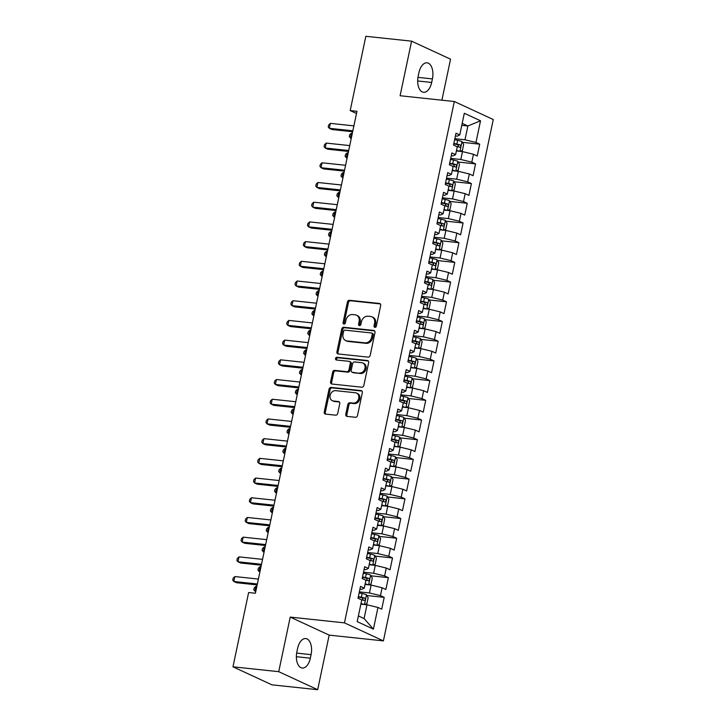 <?xml version="1.0" encoding="UTF-8"?>
<svg xmlns="http://www.w3.org/2000/svg" width="726" height="726" viewBox="0 0 726 726"><rect width="100%" height="100%" fill="white"/><g stroke="black" fill="none" stroke-linecap="round" stroke-linejoin="round"><path stroke-width="1.09" d="M374.897 327.353A1.398 1.153 -65.2 0 0 376.349 326.119L380.678 305.573A1.997 1.643 -65.2 0 0 379.426 303.459L349.487 300.283A1.997 1.643 -65.2 0 0 347.409 302.034L343.08 322.589A1.398 1.153 -65.2 0 0 345.413 322.834L345.975 320.175A6.398 5.263 -65.2 0 1 352.6 314.549L355.096 314.812A6.398 5.263 -65.2 0 1 356.475 315.193A6.398 5.263 -65.2 0 1 359.107 321.573L358.553 324.232A1.398 1.153 -65.2 0 0 360.876 324.477L361.439 321.818A6.398 5.263 -65.2 0 1 368.064 316.2L370.559 316.463A6.398 5.263 -65.2 0 1 371.948 316.845A6.398 5.263 -65.2 0 1 374.58 323.215L374.017 325.874A1.398 1.153 -65.2 0 0 374.897 327.353M345.785 414.274A1.997 1.643 -65.2 0 0 347.037 416.388L355.441 417.278A1.997 1.643 -65.2 0 0 357.51 415.526L362.319 392.702A1.997 1.643 -65.2 0 0 361.058 390.588L331.12 387.412A1.997 1.643 -65.2 0 0 329.05 389.163L324.241 411.987A1.997 1.643 -65.2 0 0 325.502 414.101L335.648 415.172A1.997 1.643 -65.2 0 0 337.717 413.421L339.777 403.656A1.997 1.643 -65.2 0 0 338.516 401.542L333.488 401.006A5.354 4.401 -65.2 0 1 332.326 400.688A5.354 4.401 -65.2 0 1 330.321 394.663A5.354 4.401 -65.2 0 1 335.666 390.661L355.377 392.757A5.354 4.401 -65.2 0 1 356.53 393.075A5.354 4.401 -65.2 0 1 358.544 399.1A5.354 4.401 -65.2 0 1 353.199 403.102L349.914 402.748A1.997 1.643 -65.2 0 0 347.836 404.509L345.785 414.274L346.837 414.764A1.997 1.643 -65.2 0 0 347.191 416.406M278.73 671.677L317.679 689.7L329.177 635.123L290.228 617.1L278.73 671.677L232.973 666.813L248.628 592.534L255.407 593.251L356.965 111.305L350.195 110.579L356.502 113.501M290.228 617.1L344.451 622.863L454.322 101.513L493.272 119.536L383.401 640.886L344.451 622.863M441.907 100.188L450.547 59.187L411.597 41.164L400.099 95.741L454.322 101.513M411.597 41.164L365.85 36.3L350.195 110.579M368.109 357.128A1.997 1.643 -65.2 0 0 370.187 355.377L374.988 332.553A1.997 1.643 -65.2 0 0 373.736 330.439L343.797 327.263A1.997 1.643 -65.2 0 0 341.728 329.014L336.918 351.838A1.997 1.643 -65.2 0 0 338.171 353.952L368.109 357.128M368.654 362.628L363.844 385.452A1.997 1.643 -65.2 0 1 361.775 387.203L331.836 384.027A1.997 1.643 -65.2 0 1 330.584 381.912L332.635 372.148A1.997 1.643 -65.2 0 1 334.713 370.387L346.856 371.676A1.997 1.643 -65.2 0 0 348.925 369.924L350.286 363.445A1.997 1.643 -65.2 0 0 349.034 361.33L336.392 359.987A1.398 1.153 -65.2 0 1 336.964 357.283L367.401 360.513A1.997 1.643 -65.2 0 1 368.654 362.628M462.389 142.332L479.704 144.175L475.966 142.45L480.53 120.77L464.313 113.274L459.749 134.945L456.01 133.221L453.523 145.037L457.262 146.77L455.601 154.647L451.862 152.923L449.367 164.748L453.106 166.472L451.445 174.358L447.706 172.625L445.219 184.449L448.958 186.174L447.298 194.06L443.559 192.326L441.063 204.151L444.802 205.875L443.141 213.762L439.402 212.028L436.916 223.853L440.655 225.586L438.985 233.463L435.255 231.739L432.76 243.555L436.498 245.288L434.838 253.165L431.099 251.441L428.612 263.257L432.342 264.99L430.681 272.876L426.952 271.143L424.456 282.968L428.195 284.692L426.534 292.578L422.795 290.845L420.309 302.669L424.038 304.394L422.378 312.28L418.648 310.546L416.152 322.371L419.891 324.105L418.23 331.982L414.492 330.257L411.996 342.073L415.735 343.806L414.074 351.683L410.335 349.959L407.849 361.775L411.588 363.508L409.927 371.385L406.188 369.661L403.692 381.486L407.431 383.21L405.77 391.096L402.032 389.363L399.545 401.188L403.284 402.912L401.623 410.798L397.884 409.065L395.389 420.889L399.128 422.623L397.467 430.5L393.728 428.767L391.241 440.591L394.98 442.325L393.32 450.202L389.581 448.477L387.085 460.293L390.824 462.026L389.163 469.903L385.424 468.179L382.938 480.004L386.668 481.728L385.007 489.614L381.277 487.881L378.781 499.706L382.52 501.43L380.86 509.316L377.121 507.583L374.634 519.408L378.364 521.132L376.703 529.018L372.973 527.285L370.478 539.109L374.217 540.843L372.556 548.72L368.817 546.996L366.321 558.811L370.06 560.545L368.4 568.422L364.661 566.697L362.174 578.513L365.913 580.246L364.252 588.124L360.513 586.399L358.018 598.224L361.757 599.948L357.192 621.628L373.4 629.124L364.08 618.57L366.984 604.785L360.876 604.132M479.704 144.175L477.209 155.999L473.47 154.266L471.809 162.152L460.819 159.484L450.701 158.404M458.233 162.043L475.548 163.876L471.809 162.152M475.548 163.876L473.053 175.701L469.323 173.977L467.662 181.854L456.672 179.186L446.554 178.106M454.086 181.745L471.392 183.587L467.662 181.854M471.392 183.587L468.905 195.403L465.166 193.679L463.506 201.556L452.516 198.888L442.397 197.817M449.929 201.447L467.245 203.289L463.506 201.556M467.245 203.289L464.749 215.114L461.019 213.38L459.358 221.258L448.369 218.59L438.25 217.519M445.782 221.149L463.088 222.991L459.358 221.258M463.088 222.991L460.602 234.816L456.863 233.082L455.202 240.968L444.212 238.3L434.094 237.22M441.626 240.85L458.941 242.693L455.202 240.968M458.941 242.693L456.445 254.517L452.715 252.784L451.046 260.67L440.065 258.002L429.946 256.922M437.479 260.561L454.785 262.395L451.046 260.67M454.785 262.395L452.298 274.219L448.559 272.495L446.898 280.372L435.909 277.704L425.79 276.624M433.322 280.263L450.637 282.105L446.898 280.372M450.637 282.105L448.142 293.921L444.403 292.197L442.742 300.074L431.752 297.406L421.643 296.335M429.175 299.965L446.481 301.807L442.742 300.074M446.481 301.807L443.994 313.623L440.255 311.899L438.595 319.776L427.605 317.108L417.486 316.037M425.019 319.667L442.334 321.509L438.595 319.776M442.334 321.509L439.838 333.334L436.099 331.6L434.438 339.487L423.449 336.819L413.339 335.739M420.862 339.369L438.177 341.211L434.438 339.487M438.177 341.211L435.691 353.036L431.952 351.302L430.291 359.188L419.301 356.52L409.183 355.441M416.715 359.071L434.03 360.913L430.291 359.188M434.03 360.913L431.534 372.737L427.795 371.013L426.135 378.89L415.145 376.222L405.035 375.142M412.559 378.781L429.874 380.624L426.135 378.89M429.874 380.624L427.387 392.439L423.648 390.715L421.988 398.592L410.998 395.924L400.879 394.853M408.411 398.483L425.726 400.325L421.988 398.592M425.726 400.325L423.231 412.141L419.492 410.417L417.831 418.294L406.841 415.626L396.723 414.555M404.255 418.185L421.57 420.027L417.831 418.294M421.57 420.027L419.074 431.852L415.345 430.119L413.684 438.005L402.694 435.328L392.575 434.257M400.108 437.887L417.414 439.729L413.684 438.005M417.414 439.729L414.927 451.554L411.188 449.821L409.528 457.707L398.538 455.039L388.419 453.959M395.951 457.589L413.266 459.431L409.528 457.707M413.266 459.431L410.771 471.256L407.041 469.522L405.38 477.409L394.39 474.74L384.272 473.661M391.804 477.3L409.11 479.133L405.38 477.409M409.11 479.133L406.624 490.957L402.885 489.233L401.224 497.11L390.234 494.442L380.115 493.362M387.648 497.001L404.963 498.844L401.224 497.11M404.963 498.844L402.467 510.659L398.728 508.935L397.068 516.812L386.087 514.144L375.968 513.073M383.5 516.703L400.806 518.545L397.068 516.812M400.806 518.545L398.32 530.37L394.581 528.637L392.92 536.514L381.93 533.846L371.812 532.775M379.344 536.405L396.659 538.247L392.92 536.514M396.659 538.247L394.164 550.072L390.425 548.339L388.764 556.225L377.774 553.557L367.665 552.477M375.188 556.107L392.503 557.949L388.764 556.225M392.503 557.949L390.016 569.774L386.277 568.041L384.617 575.927L373.627 573.259L363.508 572.179M371.04 575.818L388.356 577.651L384.617 575.927M388.356 577.651L385.86 589.476L382.121 587.751L380.46 595.629L369.47 592.96L359.361 591.881M366.884 595.52L384.199 597.362L380.46 595.629M384.199 597.362L381.713 609.178L377.974 607.453L373.4 629.124M359.933 589.167L361.684 589.358L364.252 588.124M377.974 607.453L366.984 604.785M364.08 569.465L365.831 569.656L368.4 568.422M369.47 592.96L371.131 585.074L365.033 584.43M382.121 587.751L371.131 585.074M368.236 549.763L369.988 549.945L372.556 548.72M373.627 573.259L375.288 565.372L369.18 564.728M386.277 568.041L375.288 565.372M372.384 530.062L374.144 530.243L376.703 529.018M377.774 553.557L379.435 545.671L373.336 545.026M390.425 548.339L379.435 545.671M376.54 510.351L378.291 510.541L380.86 509.316M381.93 533.846L383.591 525.969L377.484 525.315M394.581 528.637L383.591 525.969M380.687 490.649L382.448 490.84L385.007 489.614M386.087 514.144L387.748 506.267L381.64 505.614M398.728 508.935L387.748 506.267M384.844 470.947L386.595 471.138L389.163 469.903M390.234 494.442L391.895 486.565L385.787 485.912M402.885 489.233L391.895 486.565M388.991 451.245L390.751 451.427L393.32 450.202M394.39 474.74L396.051 466.854L389.944 466.21M407.041 469.522L396.051 466.854M393.147 431.543L394.899 431.725L397.467 430.5M398.538 455.039L400.198 447.152L394.091 446.508M411.188 449.821L400.198 447.152M397.294 411.842L399.055 412.023L401.623 410.798M402.694 435.328L404.355 427.451L398.247 426.797M415.345 430.119L404.355 427.451M401.451 392.131L403.202 392.321L405.77 391.096M406.841 415.626L408.502 407.749L402.404 407.095M419.492 410.417L408.502 407.749M405.607 372.429L407.359 372.62L409.927 371.385M410.998 395.924L412.658 388.047L406.551 387.394M423.648 390.715L412.658 388.047M409.754 352.727L411.506 352.918L414.074 351.683M415.145 376.222L416.806 368.336L410.707 367.692M427.795 371.013L416.806 368.336M413.911 333.025L415.662 333.207L418.23 331.982M419.301 356.52L420.962 348.634L414.855 347.99M431.952 351.302L420.962 348.634M418.058 313.323L419.81 313.505L422.378 312.28M423.449 336.819L425.109 328.932L419.011 328.279M436.099 331.6L425.109 328.932M422.214 293.613L423.966 293.803L426.534 292.578M427.605 317.108L429.266 309.231L423.158 308.577M440.255 311.899L429.266 309.231M426.362 273.911L428.122 274.101L430.681 272.876M431.752 297.406L433.422 289.529L427.315 288.875M444.403 292.197L433.422 289.529M430.518 254.209L432.269 254.399L434.838 253.165M435.909 277.704L437.569 269.818L431.462 269.174M448.559 272.495L437.569 269.818M434.665 234.507L436.426 234.689L438.985 233.463M440.065 258.002L441.726 250.116L435.618 249.472M452.715 252.784L441.726 250.116M438.822 214.805L440.573 214.987L443.141 213.762M444.212 238.3L445.873 230.414L439.765 229.77M456.863 233.082L445.873 230.414M442.969 195.094L444.729 195.285L447.298 194.06M448.369 218.59L450.029 210.712L443.922 210.059M461.019 213.38L450.029 210.712M447.125 175.393L448.877 175.583L451.445 174.358M452.516 198.888L454.177 191.011L448.069 190.357M465.166 193.679L454.177 191.011M451.282 155.691L453.033 155.881L455.601 154.647M456.672 179.186L458.333 171.309L452.225 170.655M469.323 173.977L458.333 171.309M455.429 135.989L457.18 136.17L459.749 134.945M460.819 159.484L462.48 151.598L456.382 150.954M473.47 154.266L462.48 151.598M232.973 666.813L271.932 684.836L317.679 689.7M329.177 635.123L383.401 640.886M358.39 615.947L364.08 618.57M461.772 125.335L467.88 125.988L462.19 123.356M475.966 142.45L464.976 139.782L454.857 138.702M464.976 139.782L467.88 125.988L480.53 120.77M432.415 78.907A13.041 7.151 96.1 0 0 427.051 62.826A13.041 7.151 96.1 0 0 418.938 72.673L418.185 76.221A13.041 7.151 96.1 0 0 423.548 92.302A13.041 7.151 96.1 0 0 431.661 82.455L432.415 78.907L417.976 77.373M296.861 651.957A13.041 7.151 96.1 0 0 302.225 668.038A13.041 7.151 96.1 0 0 310.338 658.192L311.082 654.643A13.041 7.151 96.1 0 0 305.728 638.562A13.041 7.151 96.1 0 0 297.615 648.409L296.861 651.957M375.206 327.344A1.398 1.153 -65.2 0 1 375.07 326.364L375.632 323.705A6.398 5.263 -65.2 0 0 373.001 317.326L371.948 316.845M356.475 315.193L357.528 315.683A6.398 5.263 -65.2 0 1 360.16 322.054L359.606 324.722A1.398 1.153 -65.2 0 0 359.733 325.693M380.315 303.931L350.54 300.764A1.997 1.643 -65.2 0 0 348.462 302.524L344.133 323.07A1.398 1.153 -65.2 0 0 344.269 324.05M374.634 330.911L344.85 327.744A1.997 1.643 -65.2 0 0 342.781 329.504L337.971 352.328A1.997 1.643 -65.2 0 0 338.325 353.961M372.211 334.432A1.398 1.153 -65.2 0 0 371.34 332.953L345.059 330.158A1.398 1.153 -65.2 0 0 343.607 331.392L343.017 334.196A6.398 5.263 -65.2 0 0 345.649 340.567A6.398 5.263 -65.2 0 0 347.037 340.948L364.996 342.863A6.398 5.263 -65.2 0 0 371.621 337.236L372.211 334.432L373.264 334.922A1.398 1.153 -65.2 0 0 372.692 333.524L371.639 333.034M345.649 340.567L346.701 341.057A6.398 5.263 -65.2 0 0 348.09 341.438L347.037 340.948M373.264 334.922L372.674 337.726A6.398 5.263 -65.2 0 1 366.049 343.344L348.09 341.438M349.46 361.448L350.513 361.938A1.997 1.643 -65.2 0 1 351.339 363.926L349.977 370.405A1.997 1.643 -65.2 0 1 347.908 372.166L335.766 370.877A1.997 1.643 -65.2 0 0 333.688 372.629L331.637 382.402A1.997 1.643 -65.2 0 0 331.991 384.036M368.3 360.985L338.017 357.764A1.398 1.153 -65.2 0 0 336.728 360.023M359.452 373.019A5.354 4.401 -65.2 0 0 364.797 369.017A5.354 4.401 -65.2 0 0 362.791 362.991A5.354 4.401 -65.2 0 0 361.63 362.673L354.687 361.929A1.997 1.643 -65.2 0 0 352.618 363.69L351.248 370.169A1.997 1.643 -65.2 0 0 352.509 372.284L360.504 373.509A5.354 4.401 -65.2 0 0 365.85 369.507A5.354 4.401 -65.2 0 0 363.844 363.481L362.791 362.991M352.074 372.166L353.126 372.647A1.997 1.643 -65.2 0 0 353.562 372.765L352.509 372.284M360.504 373.509L353.562 372.765M356.53 393.075L357.582 393.556A5.354 4.401 -65.2 0 1 359.597 399.59A5.354 4.401 -65.2 0 1 354.252 403.592L350.967 403.239A1.997 1.643 -65.2 0 0 348.897 404.999L346.837 414.764M332.326 400.688L333.379 401.179A5.354 4.401 -65.2 0 0 334.541 401.496L333.488 401.006M339.414 402.013L334.541 401.496M361.956 391.06L332.172 387.893A1.997 1.643 -65.2 0 0 330.103 389.653L325.293 412.477A1.997 1.643 -65.2 0 0 325.656 414.11M460.121 151.353L462.408 150.445L463.651 144.538L461.963 141.588A5.4 0.826 -168.1 0 0 457.652 140.318L454.648 139.691M457.262 151.044L456.409 150.79M459.513 151.289A5.4 0.826 -168.1 0 0 456.5 150.382M456.654 146.489A5.4 0.826 11.9 0 1 459.676 147.314C460.928 146.933 461.092 146.144 460.175 144.946A5.4 0.826 -168.1 0 0 456.863 144.066L453.859 143.43M453.777 143.83L457.734 144.692L458.487 146.38M352.355 133.221L351.429 133.121L350.386 138.049L351.311 138.149M351.248 138.448L349.288 136.706L349.696 134.737L351.429 133.121M352.863 130.807L329.332 128.311L330.366 123.384L353.898 125.879M352.664 131.724L331.964 129.527L329.332 128.311L328.234 126.959L328.642 124.99L330.366 123.384M455.964 171.055L458.251 170.147L459.494 164.239L457.807 161.29A5.4 0.826 -168.1 0 0 453.505 160.029L450.501 159.393M453.115 170.746L452.262 170.492M455.356 170.991A5.4 0.826 -168.1 0 0 452.343 170.084M452.507 166.19A5.4 0.826 11.9 0 1 455.52 167.016C456.772 166.635 456.944 165.846 456.019 164.648A5.4 0.826 -168.1 0 0 452.715 163.767L449.712 163.141M449.621 163.531L453.578 164.394L454.34 166.082M348.199 152.923L347.273 152.823L346.238 157.751L347.164 157.851M347.101 158.15L345.131 156.408L345.549 154.438L347.273 152.823M451.817 190.756L454.104 189.858L455.347 183.941L453.659 181.001A5.4 0.826 -168.1 0 0 449.349 179.73L446.345 179.095M448.958 190.457L448.105 190.194M451.209 190.693A5.4 0.826 -168.1 0 0 448.196 189.785M448.35 185.901A5.4 0.826 11.9 0 1 451.372 186.718C452.625 186.337 452.788 185.547 451.871 184.359A5.4 0.826 -168.1 0 0 448.559 183.469L445.555 182.843M445.474 183.242L449.43 184.095L450.184 185.783M344.042 172.625L343.117 172.534L342.082 177.453L343.008 177.552M342.944 177.852L340.984 176.109L341.392 174.14L343.117 172.534M348.707 150.509L325.175 148.013L326.219 143.086L349.741 145.59M348.516 151.435L327.807 149.229L325.175 148.013L324.077 146.661L324.495 144.692L326.219 143.086M344.551 170.22L321.028 167.715L322.063 162.787L345.594 165.292M344.36 171.136L323.66 168.931L321.028 167.715L319.921 166.372L320.338 164.394L322.063 162.787M447.661 210.458L449.948 209.56L451.191 203.643L449.503 200.703A5.4 0.826 -168.1 0 0 445.192 199.432L442.188 198.806M444.811 210.159L443.958 209.896M447.053 210.395A5.4 0.826 -168.1 0 0 444.04 209.487M444.203 205.603A5.4 0.826 11.9 0 1 447.216 206.42C448.468 206.039 448.641 205.249 447.715 204.06A5.4 0.826 -168.1 0 0 444.412 203.171L441.408 202.545M441.317 202.944L445.274 203.797L446.036 205.485M339.895 192.336L338.969 192.236L337.926 197.163L338.851 197.254M338.797 197.563L336.828 195.811L337.245 193.842L338.969 192.236M443.513 230.16L445.8 229.262L447.044 223.354L445.347 220.405A5.4 0.826 -168.1 0 0 441.045 219.134L438.041 218.508M440.655 229.861L439.802 229.597M442.905 230.097A5.4 0.826 -168.1 0 0 439.892 229.189M440.047 225.305A5.4 0.826 11.9 0 1 443.069 226.122C444.321 225.741 444.484 224.951 443.568 223.762A5.4 0.826 -168.1 0 0 440.255 222.882L437.252 222.247M437.17 222.646L441.127 223.499L441.88 225.187M335.739 212.037L334.813 211.938L333.779 216.865L334.704 216.965M334.641 217.265L332.68 215.513L333.089 213.544L334.813 211.938M340.403 189.922L316.872 187.417L317.915 182.489L341.438 184.994M340.213 190.838L319.504 188.633L316.872 187.417L315.774 186.074L316.191 184.105L317.915 182.489M336.247 209.623L312.725 207.119L313.759 202.2L337.291 204.696M336.056 210.54L315.356 208.344L312.725 207.119L311.617 205.776L312.035 203.806L313.759 202.2M439.357 249.871L441.644 248.964L442.887 243.056L441.199 240.106A5.4 0.826 -168.1 0 0 436.889 238.836L433.885 238.21M436.507 249.562L435.654 249.308M438.749 249.798A5.4 0.826 -168.1 0 0 435.736 248.9M435.899 245.007A5.4 0.826 11.9 0 1 438.912 245.833C440.165 245.442 440.337 244.662 439.411 243.464A5.4 0.826 -168.1 0 0 436.099 242.584L433.095 241.949M433.014 242.348L436.97 243.201L437.733 244.889M331.591 231.739L330.666 231.639L329.622 236.567L330.548 236.667M330.484 236.966L328.524 235.224L328.942 233.246L330.666 231.639M332.1 229.325L308.568 226.83L309.612 221.902L333.134 224.398M331.909 230.242L311.2 228.046L308.568 226.83L307.47 225.477L307.888 223.508L309.612 221.902M435.21 269.573L437.488 268.665L438.74 262.758L437.043 259.808A5.4 0.826 -168.1 0 0 432.741 258.538L429.738 257.911M432.351 269.264L431.498 269.01M434.593 269.509A5.4 0.826 -168.1 0 0 431.589 268.602M431.743 264.709A5.4 0.826 11.9 0 1 434.765 265.535C436.017 265.153 436.181 264.364 435.255 263.166A5.4 0.826 -168.1 0 0 431.952 262.286L428.948 261.659M428.866 262.05L432.823 262.912L433.576 264.6M327.435 251.441L326.509 251.341L325.475 256.269L326.401 256.369M326.337 256.668L324.368 254.926L324.785 252.957L326.509 251.341M327.943 249.027L304.421 246.531L305.455 241.604L328.987 244.108M327.753 249.944L307.053 247.748L304.421 246.531L303.314 245.179L303.731 243.21L305.455 241.604M431.053 289.275L433.34 288.367L434.584 282.459L432.896 279.519A5.4 0.826 -168.1 0 0 428.585 278.249L425.581 277.613M428.204 288.975L427.351 288.712M430.445 289.211A5.4 0.826 -168.1 0 0 427.433 288.304M427.596 284.42A5.4 0.826 11.9 0 1 430.609 285.236C431.861 284.855 432.034 284.066 431.108 282.868A5.4 0.826 -168.1 0 0 427.795 281.987L424.792 281.361M424.71 281.761L428.667 282.614L429.429 284.302M323.288 271.143L322.362 271.052L321.319 275.971L322.244 276.071M322.181 276.37L320.22 274.628L320.638 272.658L322.362 271.052M426.906 308.977L429.184 308.078L430.436 302.161L428.739 299.221A5.4 0.826 -168.1 0 0 424.438 297.95L421.434 297.315M424.048 308.677L423.194 308.414M426.289 308.913A5.4 0.826 -168.1 0 0 423.285 308.005M423.44 304.121A5.4 0.826 11.9 0 1 426.452 304.938C427.714 304.557 427.877 303.767 426.952 302.579A5.4 0.826 -168.1 0 0 423.648 301.689L420.644 301.063M420.563 301.462L424.519 302.315L425.273 304.003M319.131 290.854L318.206 290.754L317.171 295.682L318.097 295.772M318.033 296.072L316.064 294.329L316.482 292.36L318.206 290.754M422.75 328.678L425.037 327.78L426.28 321.863L424.592 318.923A5.4 0.826 -168.1 0 0 420.281 317.652L417.278 317.026M419.891 328.379L419.047 328.116M422.142 328.615A5.4 0.826 -168.1 0 0 419.129 327.707M419.292 323.823A5.4 0.826 11.9 0 1 422.305 324.64C423.557 324.259 423.721 323.469 422.804 322.28A5.4 0.826 -168.1 0 0 419.492 321.4L416.488 320.765M416.406 321.164L420.363 322.017L421.125 323.705M314.984 310.556L314.059 310.456L313.015 315.383L313.941 315.483M313.877 315.783L311.917 314.031L312.334 312.062L314.059 310.456M418.593 348.389L420.88 347.482L422.133 341.574L420.436 338.625A5.4 0.826 -168.1 0 0 416.134 337.354L413.13 336.728M415.744 348.081L414.891 347.818M417.985 348.317A5.4 0.826 -168.1 0 0 414.973 347.409M415.136 343.525A5.4 0.826 11.9 0 1 418.149 344.351C419.41 343.961 419.574 343.18 418.648 341.982A5.4 0.826 -168.1 0 0 415.345 341.102L412.341 340.467M412.259 340.866L416.216 341.719L416.969 343.407M310.828 330.257L309.902 330.158L308.868 335.085L309.793 335.185M309.73 335.485L307.76 333.733L308.178 331.764L309.902 330.158M414.446 368.091L416.733 367.184L417.976 361.276L416.288 358.326A5.4 0.826 -168.1 0 0 411.978 357.056L408.974 356.43M411.588 367.783L410.735 367.528M413.838 368.028A5.4 0.826 -168.1 0 0 410.825 367.12M410.989 363.227A5.4 0.826 11.9 0 1 414.001 364.053C415.254 363.672 415.417 362.882 414.501 361.684A5.4 0.826 -168.1 0 0 411.188 360.804L408.184 360.178M408.103 360.568L412.059 361.43L412.822 363.118M306.681 349.959L305.755 349.859L304.711 354.787L305.637 354.887M305.573 355.186L303.613 353.444L304.031 351.475L305.755 349.859M410.29 387.793L412.577 386.885L413.82 380.978L412.132 378.037A5.4 0.826 -168.1 0 0 407.83 376.767L404.827 376.132M407.44 387.484L406.587 387.23M409.682 387.729A5.4 0.826 -168.1 0 0 406.669 386.822M406.832 382.938A5.4 0.826 11.9 0 1 409.845 383.755C411.107 383.373 411.27 382.584 410.344 381.386A5.4 0.826 -168.1 0 0 407.041 380.506L404.037 379.88M403.946 380.27L407.912 381.132L408.665 382.82M302.524 369.661L301.599 369.561L300.564 374.489L301.49 374.589M301.426 374.888L299.457 373.146L299.874 371.177L301.599 369.561M406.143 407.495L408.429 406.596L409.673 400.679L407.985 397.739A5.4 0.826 -168.1 0 0 403.674 396.469L400.67 395.833M403.284 407.195L402.431 406.932M405.535 407.431A5.4 0.826 -168.1 0 0 402.522 406.524M402.676 402.64A5.4 0.826 11.9 0 1 405.698 403.456C406.95 403.075 407.114 402.286 406.197 401.097A5.4 0.826 -168.1 0 0 402.885 400.207L399.881 399.581M399.799 399.981L403.756 400.834L404.509 402.522M298.368 389.372L297.442 389.272L296.408 394.191L297.333 394.291M297.27 394.59L295.31 392.848L295.718 390.878L297.442 389.272M401.986 427.197L404.273 426.298L405.516 420.381L403.828 417.441A5.4 0.826 -168.1 0 0 399.527 416.17L396.514 415.544M399.137 426.897L398.284 426.634M401.378 427.133A5.4 0.826 -168.1 0 0 398.365 426.226M398.529 422.341A5.4 0.826 11.9 0 1 401.542 423.158C402.794 422.777 402.966 421.988 402.041 420.799A5.4 0.826 -168.1 0 0 398.737 419.909L395.734 419.283M395.643 419.682L399.599 420.535L400.362 422.223M294.221 409.074L293.295 408.974L292.26 413.902L293.186 413.992M293.123 414.301L291.153 412.55L291.571 410.58L293.295 408.974M397.839 446.898L400.126 446L401.369 440.092L399.681 437.143A5.4 0.826 -168.1 0 0 395.371 435.872L392.367 435.246M394.98 446.599L394.127 446.336M397.231 446.835A5.4 0.826 -168.1 0 0 394.218 445.927M394.372 442.043A5.4 0.826 11.9 0 1 397.394 442.86C398.647 442.479 398.81 441.698 397.893 440.5A5.4 0.826 -168.1 0 0 394.581 439.62L391.577 438.985M391.495 439.384L395.452 440.237L396.205 441.925M290.064 428.776L289.139 428.676L288.104 433.603L289.03 433.703M288.966 434.003L287.006 432.251L287.414 430.282L289.139 428.676M393.683 466.609L395.969 465.702L397.213 459.794L395.525 456.845A5.4 0.826 -168.1 0 0 391.214 455.574L388.21 454.948M390.833 466.301L389.98 466.047M393.075 466.546A5.4 0.826 -168.1 0 0 390.062 465.638M390.225 461.745A5.4 0.826 11.9 0 1 393.238 462.571C394.49 462.19 394.663 461.4 393.737 460.202A5.4 0.826 -168.1 0 0 390.434 459.322L387.421 458.687M387.339 459.086L391.296 459.948L392.058 461.636M285.917 448.477L284.991 448.378L283.948 453.305L284.873 453.405M284.81 453.705L282.85 451.962L283.267 449.993L284.991 448.378M389.535 486.311L391.822 485.404L393.065 479.496L391.368 476.546A5.4 0.826 -168.1 0 0 387.067 475.276L384.063 474.65M386.677 486.003L385.824 485.748M388.927 486.248A5.4 0.826 -168.1 0 0 385.914 485.34M386.069 481.447A5.4 0.826 11.9 0 1 389.091 482.273C390.343 481.892 390.506 481.102 389.581 479.904A5.4 0.826 -168.1 0 0 386.277 479.024L383.274 478.398M383.192 478.788L387.149 479.65L387.902 481.338M281.761 468.179L280.835 468.079L279.8 473.007L280.726 473.107M280.663 473.406L278.702 471.664L279.111 469.695L280.835 468.079M385.379 506.013L387.666 505.115L388.909 499.198L387.221 496.257A5.4 0.826 -168.1 0 0 382.911 494.987L379.907 494.352M382.529 505.713L381.676 505.45M384.771 505.949A5.4 0.826 -168.1 0 0 381.758 505.042M381.921 501.158A5.4 0.826 11.9 0 1 384.934 501.975C386.187 501.593 386.359 500.804 385.433 499.606A5.4 0.826 -168.1 0 0 382.121 498.726L379.117 498.1M379.036 498.499L382.992 499.352L383.755 501.04M277.613 487.881L276.688 487.79L275.644 492.709L276.57 492.809M276.506 493.108L274.546 491.366L274.963 489.397L276.688 487.79M381.232 525.715L383.51 524.816L384.762 518.899L383.065 515.959A5.4 0.826 -168.1 0 0 378.763 514.689L375.759 514.062M378.373 525.415L377.52 525.152M380.615 525.651A5.4 0.826 -168.1 0 0 377.611 524.744M377.765 520.86A5.4 0.826 11.9 0 1 380.787 521.676C382.039 521.295 382.203 520.506 381.277 519.317A5.4 0.826 -168.1 0 0 377.974 518.428L374.97 517.801M374.888 518.201L378.845 519.054L379.598 520.742M273.457 507.592L272.531 507.492L271.497 512.42L272.422 512.511M272.359 512.819L270.39 511.068L270.807 509.098L272.531 507.492M377.075 545.417L379.362 544.518L380.605 538.61L378.918 535.661A5.4 0.826 -168.1 0 0 374.607 534.39L371.603 533.764M374.217 545.117L373.373 544.854M376.467 545.353A5.4 0.826 -168.1 0 0 373.454 544.446M373.618 540.561A5.4 0.826 11.9 0 1 376.631 541.378C377.883 540.997 378.055 540.208 377.13 539.019A5.4 0.826 -168.1 0 0 373.817 538.138L370.814 537.503M370.732 537.902L374.689 538.756L375.451 540.443M269.31 527.294L268.384 527.194L267.34 532.122L268.266 532.222M268.203 532.521L266.242 530.77L266.66 528.8L268.384 527.194M323.796 268.738L300.265 266.233L301.308 261.306L324.831 263.81M323.596 269.655L302.896 267.449L300.265 266.233L299.166 264.881L299.584 262.912L301.308 261.306M319.64 288.44L296.117 285.935L297.152 281.007L320.683 283.512M319.449 289.356L298.749 287.151L296.117 285.935L295.01 284.592L295.428 282.623L297.152 281.007M315.492 308.142L291.961 305.637L292.995 300.709L316.527 303.214M315.293 309.058L294.593 306.853L291.961 305.637L290.863 304.294L291.271 302.325L292.995 300.709M311.336 327.843L287.814 325.339L288.848 320.42L312.371 322.916M311.145 328.76L290.445 326.564L287.814 325.339L286.706 323.996L287.124 322.026L288.848 320.42M307.189 347.545L283.657 345.05L284.692 340.122L308.223 342.627M306.989 348.462L286.289 346.266L283.657 345.05L282.559 343.697L282.968 341.728L284.692 340.122M303.032 367.256L279.501 364.751L280.545 359.824L304.067 362.328M302.842 368.173L282.133 365.968L279.501 364.751L278.403 363.399L278.82 361.43L280.545 359.824M298.876 386.958L275.354 384.453L276.388 379.526L299.92 382.03M298.685 387.875L277.985 385.669L275.354 384.453L274.256 383.11L274.664 381.132L276.388 379.526M294.729 406.66L271.197 404.155L272.241 399.227L295.763 401.732M294.538 407.576L273.829 405.371L271.197 404.155L270.099 402.812L270.517 400.843L272.241 399.227M290.572 426.362L267.05 423.857L268.085 418.938L291.616 421.434M290.382 427.278L269.682 425.082L267.05 423.857L265.943 422.514L266.36 420.545L268.085 418.938M286.425 446.063L262.894 443.568L263.937 438.64L287.46 441.136M286.235 446.98L265.525 444.784L262.894 443.568L261.796 442.216L262.213 440.246L263.937 438.64M282.269 465.765L258.746 463.27L259.781 458.342L283.312 460.847M282.078 466.691L261.378 464.486L258.746 463.27L257.639 461.917L258.057 459.948L259.781 458.342M278.122 485.476L254.59 482.972L255.634 478.044L279.156 480.548M277.922 486.393L257.222 484.188L254.59 482.972L253.492 481.628L253.909 479.65L255.634 478.044M273.965 505.178L250.443 502.673L251.477 497.746L275.009 500.25M273.775 506.095L253.075 503.889L250.443 502.673L249.336 501.33L249.753 499.361L251.477 497.746M269.818 524.88L246.286 522.375L247.33 517.457L270.852 519.952M269.618 525.796L248.918 523.6L246.286 522.375L245.188 521.032L245.597 519.063L247.33 517.457M372.928 565.127L375.206 564.22L376.458 558.312L374.761 555.363A5.4 0.826 -168.1 0 0 370.46 554.092L367.456 553.466M370.069 564.819L369.216 564.565M372.311 565.055A5.4 0.826 -168.1 0 0 369.307 564.156M369.461 560.263A5.4 0.826 11.9 0 1 372.474 561.089C373.736 560.699 373.899 559.918 372.973 558.721A5.4 0.826 -168.1 0 0 369.67 557.84L366.666 557.205M366.585 557.604L370.541 558.457L371.295 560.145M265.153 546.996L264.228 546.896L263.193 551.824L264.119 551.923M264.055 552.223L262.086 550.48L262.503 548.502L264.228 546.896M265.662 544.582L242.139 542.086L243.174 537.158L266.705 539.654M265.471 545.498L244.771 543.302L242.139 542.086L241.032 540.734L241.449 538.765L243.174 537.158M368.772 584.829L371.059 583.922L372.302 578.014L370.614 575.065A5.4 0.826 -168.1 0 0 366.303 573.794L363.299 573.168M365.913 584.521L365.06 584.267M368.164 584.766A5.4 0.826 -168.1 0 0 365.151 583.858M365.314 579.965A5.4 0.826 11.9 0 1 368.327 580.791C369.579 580.41 369.743 579.62 368.826 578.422A5.4 0.826 -168.1 0 0 365.514 577.542L362.51 576.916M362.428 577.306L366.385 578.168L367.147 579.856M261.006 566.697L260.08 566.598L259.037 571.525L259.962 571.625M259.899 571.925L257.939 570.182L258.356 568.213L260.08 566.598M261.514 564.283L237.983 561.788L239.017 556.86L262.549 559.365M261.315 565.2L240.615 563.004L237.983 561.788L236.885 560.436L237.293 558.466L239.017 556.86M364.615 604.531L366.902 603.624L368.155 597.716L366.458 594.775A5.4 0.826 -168.1 0 0 362.156 593.505L359.152 592.87M361.766 604.232L360.913 603.968M364.007 604.468A5.4 0.826 -168.1 0 0 360.994 603.56M361.158 599.676A5.4 0.826 11.9 0 1 364.171 600.493C365.432 600.112 365.595 599.322 364.67 598.124A5.4 0.826 -168.1 0 0 361.366 597.244L358.363 596.618M358.272 597.017L362.238 597.87L362.991 599.558M256.85 586.399L255.924 586.309L254.89 591.227L255.815 591.327M255.752 591.626L253.782 589.884L254.2 587.915L255.924 586.309M257.358 583.994L233.836 581.49L234.87 576.562L258.392 579.067M257.167 584.911L236.467 582.706L233.836 581.49L232.728 580.138L233.146 578.168L234.87 576.562M375.632 323.705L374.58 323.215M359.606 324.722L358.553 324.232M360.16 322.054L359.107 321.573M344.133 323.07L343.08 322.589M348.462 302.524L347.409 302.034M350.54 300.764L349.487 300.283M380.224 303.831L379.426 303.459M375.07 326.364L374.017 325.874M337.971 352.328L336.918 351.838M342.781 329.504L341.728 329.014M344.85 327.744L343.797 327.263M374.543 330.811L373.736 330.439M366.049 343.344L364.996 342.863M372.674 337.726L371.621 337.236M331.637 382.402L330.584 381.912M333.688 372.629L332.635 372.148M335.766 370.877L334.713 370.387M347.908 372.166L346.856 371.676M349.977 370.405L348.925 369.924M351.339 363.926L350.286 363.445M338.017 357.764L336.964 357.283M368.2 360.886L367.401 360.513M348.897 404.999L347.836 404.509M350.967 403.239L349.914 402.748M354.252 403.592L353.199 403.102M339.323 401.914L338.516 401.542M325.293 412.477L324.241 411.987M330.103 389.653L329.05 389.163M332.172 387.893L331.12 387.412M361.866 390.96L361.058 390.588M417.686 80.967L431.661 82.455M296.362 656.703L310.338 658.192M296.653 653.11L311.082 654.643M459.966 151.335L461.999 141.661M456.863 144.066L457.652 140.318M457.734 144.692L460.175 144.946M455.81 171.037L457.852 161.372M452.715 163.767L453.505 160.029M453.578 164.394L456.019 164.648M451.663 190.738L453.696 181.073M448.559 183.469L449.349 179.73M449.43 184.095L451.871 184.359M447.506 210.44L449.548 200.775M444.412 203.171L445.192 199.432M445.274 203.797L447.715 204.06M443.359 230.151L445.392 220.477M440.255 222.882L441.045 219.134M441.127 223.499L443.568 223.762M439.203 249.853L441.245 240.179M436.099 242.584L436.889 238.836M436.97 243.201L439.411 243.464M435.055 269.555L437.088 259.89M431.952 262.286L432.741 258.538M432.823 262.912L435.255 263.166M430.899 289.257L432.941 279.592M427.795 281.987L428.585 278.249M428.667 282.614L431.108 282.868M426.752 308.958L428.785 299.293M423.648 301.689L424.438 297.95M424.519 302.315L426.952 302.579M422.596 328.669L424.637 318.995M419.492 321.4L420.281 317.652M420.363 322.017L422.804 322.28M418.439 348.371L420.481 338.697M415.345 341.102L416.134 337.354M416.216 341.719L418.648 341.982M414.292 368.073L416.325 358.399M411.188 360.804L411.978 357.056M412.059 361.43L414.501 361.684M410.136 387.775L412.177 378.11M407.041 380.506L407.83 376.767M407.912 381.132L410.344 381.386M405.988 407.477L408.021 397.812M402.885 400.207L403.674 396.469M403.756 400.834L406.197 401.097M401.832 427.178L403.874 417.514M398.737 419.909L399.527 416.17M399.599 420.535L402.041 420.799M397.685 446.889L399.717 437.215M394.581 439.62L395.371 435.872M395.452 440.237L397.893 440.5M393.528 466.591L395.57 456.917M390.434 459.322L391.214 455.574M391.296 459.948L393.737 460.202M389.381 486.293L391.414 476.628M386.277 479.024L387.067 475.276M387.149 479.65L389.581 479.904M385.225 505.995L387.267 496.33M382.121 498.726L382.911 494.987M382.992 499.352L385.433 499.606M381.077 525.697L383.11 516.032M377.974 518.428L378.763 514.689M378.845 519.054L381.277 519.317M376.921 545.408L378.963 535.734M373.817 538.138L374.607 534.39M374.689 538.756L377.13 539.019M372.765 565.109L374.807 555.435M369.67 557.84L370.46 554.092M370.541 558.457L372.973 558.721M368.617 584.811L370.65 575.146M365.514 577.542L366.303 573.794M366.385 578.168L368.826 578.422M364.461 604.513L366.503 594.848M361.366 597.244L362.156 593.505M362.238 597.87L364.67 598.124"/></g></svg>

